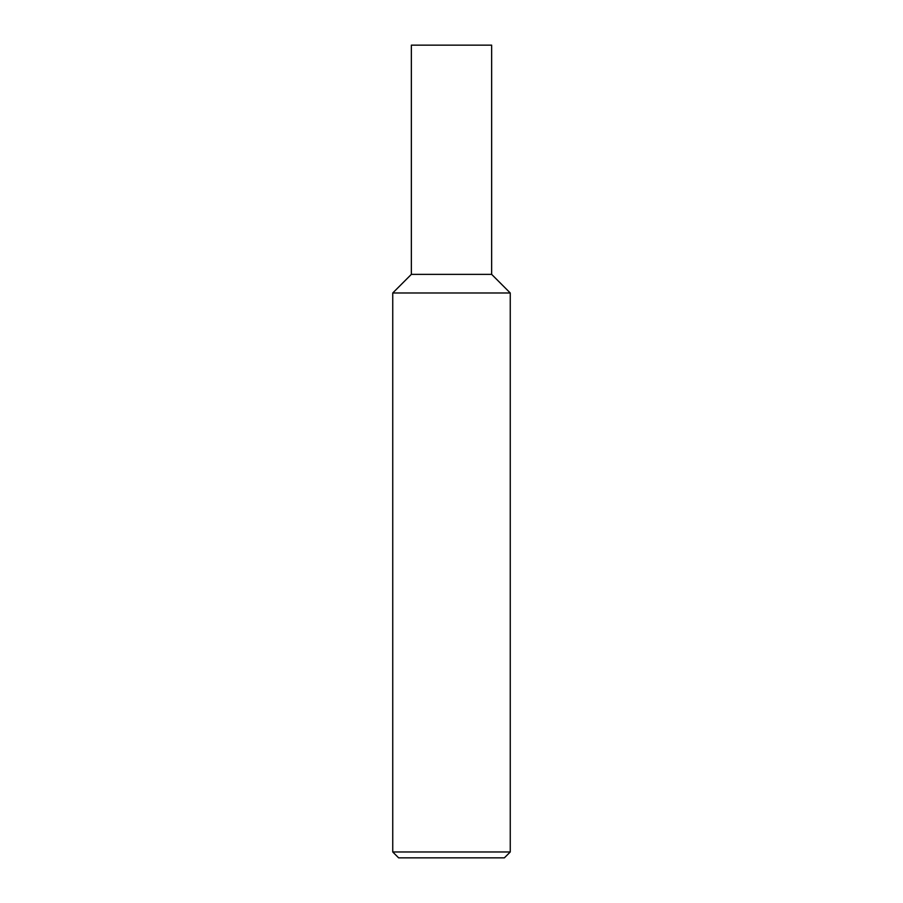 <?xml version="1.0" encoding="UTF-8"?>
<svg xmlns="http://www.w3.org/2000/svg" width="903" height="903" viewBox="0 0 903 903"><rect width="100%" height="100%" fill="white"/><g stroke="black" fill="none" stroke-linecap="round" stroke-linejoin="round"><path stroke-width="1.35" d="M392.749 292.978L392.749 851.98L510.251 851.98L510.251 292.978L392.749 292.978L411.35 274.365L491.65 274.365L491.65 45.15L491.65 274.365L411.35 274.365L411.35 45.15L491.65 45.15M392.749 851.98L398.629 857.85L504.371 857.85L510.251 851.98M510.251 292.978L491.65 274.365"/></g></svg>
